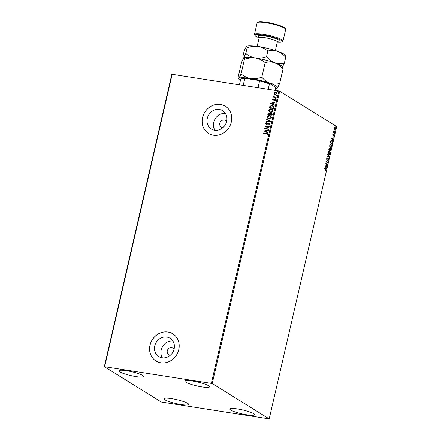<?xml version="1.0" encoding="UTF-8"?>
<svg xmlns="http://www.w3.org/2000/svg" width="441" height="441" viewBox="0 0 441 441"><rect width="100%" height="100%" fill="white"/><g stroke="black" fill="none" stroke-linecap="round" stroke-linejoin="round"><path stroke-width="0.66" d="M174.079 349.145A3.997 3.589 -58.2 0 0 172.988 348.026A3.997 3.589 -58.2 0 0 171.77 347.58A3.997 3.589 -58.2 0 0 167.508 350.176A3.997 3.589 -58.2 0 0 168.776 354.818A3.997 3.589 -58.2 0 0 169.994 355.27A3.997 3.589 -58.2 0 0 170.259 355.303M226.613 121.589A3.997 3.589 -58.2 0 0 225.527 120.476A3.997 3.589 -58.2 0 0 224.304 120.024A3.997 3.589 -58.2 0 0 220.042 122.626A3.997 3.589 -58.2 0 0 221.31 127.267A3.997 3.589 -58.2 0 0 222.529 127.714A3.997 3.589 -58.2 0 0 222.793 127.747M162.045 357.789A10.771 9.663 -58.2 0 0 173.539 350.782A10.771 9.663 -58.2 0 0 170.116 338.269A10.771 9.663 -58.2 0 0 166.83 337.056A10.771 9.663 -58.2 0 0 155.337 344.063A10.771 9.663 -58.2 0 0 158.754 356.576A10.771 9.663 -58.2 0 0 162.045 357.789M214.58 130.233A10.771 9.663 -58.2 0 0 226.073 123.226A10.771 9.663 -58.2 0 0 222.65 110.719A10.771 9.663 -58.2 0 0 219.364 109.506A10.771 9.663 -58.2 0 0 207.871 116.512A10.771 9.663 -58.2 0 0 211.294 129.02A10.771 9.663 -58.2 0 0 214.58 130.233M213.367 135.222A15.986 14.344 -58.2 0 0 230.428 124.825A15.986 14.344 -58.2 0 0 225.351 106.253A15.986 14.344 -58.2 0 0 220.472 104.456A15.986 14.344 -58.2 0 0 203.411 114.853A15.986 14.344 -58.2 0 0 208.494 133.425A15.986 14.344 -58.2 0 0 213.367 135.222M225.373 106.27A15.986 14.344 -58.2 0 0 220.522 104.484A15.986 14.344 -58.2 0 0 203.466 114.869A15.986 14.344 -58.2 0 0 208.516 133.436M160.833 362.778A15.986 14.344 -58.2 0 0 177.894 352.381A15.986 14.344 -58.2 0 0 172.817 333.809A15.986 14.344 -58.2 0 0 167.938 332.007A15.986 14.344 -58.2 0 0 150.877 342.403A15.986 14.344 -58.2 0 0 155.96 360.975A15.986 14.344 -58.2 0 0 160.833 362.778M172.839 333.826A15.986 14.344 -58.2 0 0 167.988 332.04A15.986 14.344 -58.2 0 0 150.932 342.42A15.986 14.344 -58.2 0 0 155.982 360.992M126.55 370.738A12.657 1.985 13 0 1 143.634 376.531A12.657 1.985 13 0 1 136.049 376.631A12.657 1.985 13 0 1 118.971 370.837A12.657 1.985 13 0 1 126.55 370.738M237.473 408.945A12.657 1.985 13 0 1 254.551 414.738A12.657 1.985 13 0 1 246.966 414.838A12.657 1.985 13 0 1 229.888 409.044A12.657 1.985 13 0 1 237.473 408.945M171.532 398.647A12.657 1.985 13 0 1 188.61 404.441A12.657 1.985 13 0 1 181.025 404.54A12.657 1.985 13 0 1 163.947 398.747A12.657 1.985 13 0 1 171.532 398.647M192.491 381.035A12.657 1.985 13 0 1 209.569 386.829A12.657 1.985 13 0 1 201.989 386.928A12.657 1.985 13 0 1 184.906 381.134A12.657 1.985 13 0 1 192.491 381.035M334.223 129.356L334.228 128.292L334.653 127.493L335.182 127.443L335.551 129.114L334.598 129.974L334.223 129.356M334.653 127.493L335.182 127.443L335.325 128.061M334.625 133.017L333.346 132.223L333.644 131.027L333.848 132.074L334.702 132.669L334.625 133.017M332.773 134.599L333.109 134.047L333.027 135.117L333.881 134.527L334.08 135.481L333.743 136.087L333.804 134.874L332.955 135.464L332.773 134.599M332.922 134.251L332.79 135.078L333.164 135.106M333.804 134.874L333.451 135.166M333.209 135.128L332.955 135.464M332.327 142.961L332.09 144.003L330.337 142.917L330.805 141.208L331.875 140.712L332.128 142.928M331.61 140.607L332.183 141.622M330.546 150.673L328.799 149.587L329.614 148.193L329.89 148.843L330.502 148.413L330.546 150.673M330.392 148.369L330.557 148.937M329.151 156.715L327.073 157.068L327.156 156.693L328.738 156.423L327.751 154.135L329.168 156.66L327.09 156.985M327.349 164.537L327.266 164.884L325.519 163.798L327.338 162.365L326.037 161.555L326.114 161.208L327.867 162.294L326.048 163.732L327.349 164.537L327.051 164.747M325.634 169.063L324.471 168.341L324.548 167.999L325.728 168.732L326.153 169.934L325.756 170.656L325.971 169.824L325.634 169.063M269.197 418.889L212.226 383.532L104.324 366.686L161.296 402.038L269.197 418.889L336.676 126.595L279.704 91.237L212.226 383.532M325.011 165.981L327.106 165.573L326.351 166.064L326.064 167.321L326.428 168.506L325.011 165.981M328.539 159.587L327.928 160.359L328.358 159.504L328.203 158.688L326.93 159.477L326.709 158.424L327.205 157.74L327.002 159.129L328.286 158.347L328.341 159.559M328.203 158.688L326.93 159.477M326.99 157.889L326.764 159.091L327.277 159.063M328.727 154.278L328.192 152.002C328.573 150.877 329.014 150.486 329.515 150.822L330.033 153.115C329.653 154.218 329.218 154.604 328.727 154.278L328.958 154.372M329.267 150.728L329.807 151.682M330.265 147.608L329.73 145.326C330.111 144.207 330.552 143.816 331.053 144.146L331.577 146.44C331.197 147.542 330.761 147.928 330.265 147.608L330.502 147.696M330.805 144.053L331.351 145.012M331.417 138.259L333.506 137.846L332.757 138.336L332.464 139.593L332.834 140.778L331.417 138.259M334.25 134.031L334.383 133.458L334.46 133.832L334.008 133.992M334.862 131.385L334.995 130.812L335.072 131.186L334.62 131.346M335.855 127.069L335.987 126.495L336.07 126.876L335.618 127.03M104.324 366.686L171.803 74.391L172.155 74.331L104.671 366.625M274.545 94.435L273.883 93.134L274.605 92.285L276.452 92.362L277.058 93.63L275.19 94.65L274.495 94.402M276.105 97.533L273.034 97.053L273.569 96.783L273.2 96.099L273.657 96.072L274.109 96.811L276.182 97.191L276.105 97.533M273.563 96.215L274.214 96.871L276.171 97.235M272.814 99.479L273.547 99.898L274.87 99.131L275.592 99.997L275.013 100.642L274.771 100.399L275.206 99.975L274.809 99.479L273.084 100.223L272.428 99.44L273.018 98.839L273.238 99.087L272.814 99.479L273.15 99.875L274.374 99.17L275.256 99.264M275.035 100.631L275.305 100.041L274.809 99.479M273.084 100.223L272.725 100.096M273.806 107.477L273.563 108.525L269.368 107.869L269.925 106.143L272.158 105.443L273.15 105.785L273.806 107.477M267.941 114.555L268.073 113.965L269.253 113.034L270.151 113.657L271.287 113.05L272.235 114.296L272.025 115.195L267.83 114.539L267.974 113.905L269.253 113.034L270.052 113.596L271.287 113.05L271.794 113.232M270.631 121.236L266.105 122.019L266.188 121.644L269.622 121.049L266.695 119.461L266.777 119.087L270.631 121.236M268.823 129.059L268.745 129.406L264.55 128.75L268.194 126.991L265.069 126.506L265.146 126.159L269.341 126.815L265.702 128.574L268.823 129.059M267.026 135.205L267.362 134.439L266.292 133.728L263.498 133.292L263.58 132.95L267.367 133.651L267.693 134.439L267.014 135.211L266.733 134.985L267.263 134.378L267.092 133.959M211.371 383.284L278.855 90.989L172.155 74.331M264.043 130.933L268.586 130.095L268.497 130.47L267.048 130.723L266.755 131.98L267.996 132.653L267.908 133.028L264.043 130.933M266.469 124.34L265.675 123.386L266.585 122.631L266.783 122.94L266.105 123.458L266.529 123.993L269.164 122.973L270.079 124.097L268.933 124.963L268.784 124.649L269.644 124.053L269.082 123.315L267.147 124.263L266.033 124.186M269.423 123.458L269.082 123.315M266.105 123.458L266.634 124.053L267.125 123.866M267.224 123.932L269.164 122.973L269.633 123.144M268.988 119.009L267.996 118.657L267.158 116.959C267.693 115.812 268.563 115.344 269.765 115.559L270.741 115.9L271.579 117.62C271.044 118.75 270.179 119.213 268.988 119.009M270.531 112.339L269.534 111.986L268.701 110.289C269.231 109.142 270.101 108.673 271.309 108.883L272.284 109.23L273.117 110.95C272.582 112.08 271.722 112.543 270.531 112.339M270.443 103.205L274.986 102.367L274.903 102.742L273.448 102.996L273.155 104.252L274.396 104.925L274.308 105.3L270.443 103.205M275.553 98.58L275.272 98.238L275.686 98.007L275.972 98.349L275.553 98.58L275.272 98.238L275.686 98.007L275.972 98.349M276.165 95.934L275.884 95.592L276.298 95.361L276.579 95.703L276.165 95.934L275.884 95.592L276.298 95.361L276.579 95.703M277.163 91.623L276.876 91.276L277.295 91.044L277.576 91.386L277.163 91.623L276.876 91.276L277.295 91.044L277.576 91.386M278.855 90.989L279.704 91.237M225.417 113.453A10.771 9.663 -58.2 0 0 215.208 118.772A10.771 9.663 -58.2 0 0 214.971 130.288M172.883 341.009A10.771 9.663 -58.2 0 0 162.674 346.328A10.771 9.663 -58.2 0 0 162.437 357.838M263.608 133.309L263.58 132.95M263.679 133.011L267.417 133.684M267.362 134.439L267.147 133.987M264.159 130.938L268.569 130.178M267.996 132.658L266.755 131.98M265.063 131.065L266.458 131.826L266.585 130.801L265.063 131.065L266.358 131.765L266.585 130.801M264.666 128.739L268.194 126.991M265.179 126.523L265.146 126.159M265.245 126.22L269.33 126.859M268.812 129.103L265.702 128.574M268.993 124.946L268.784 124.649M268.883 124.709L269.644 124.053M269.743 124.119L269.181 123.381M266.568 124.401L265.675 123.386M265.774 123.447L266.684 122.692M266.204 123.519L266.634 124.053L266.204 123.519M269.264 123.033L269.683 123.171M266.221 121.997L266.188 121.644M266.287 121.705L269.622 121.049M266.794 119.517L266.777 119.087M266.882 119.147L270.642 121.187M268.045 118.684L267.158 116.959M267.257 117.025C267.792 115.873 268.663 115.41 269.864 115.619L269.765 115.559M269.864 115.619L270.791 115.933M268.31 118.409L269.17 118.728L271.243 117.631L270.542 116.226M269.688 115.9L267.593 117.014L268.26 118.381L269.065 118.668L271.143 117.565L270.498 116.192L269.688 115.9M269.352 113.094L269.754 113.227M271.386 113.117L271.838 113.265M271.865 114.451L271.204 113.398L270.333 113.822L270.113 114.539L271.777 114.842L271.309 113.458M271.204 113.398L271.562 113.541M269.826 114.357L269.181 113.381L268.337 114.263L269.782 114.533L269.28 113.442M269.181 113.381L269.545 113.524M268.337 114.263L269.683 114.473M271.777 114.842L271.766 114.39M270.113 114.539L271.673 114.781M269.583 112.014L268.701 110.289M268.801 110.349C269.33 109.203 270.201 108.734 271.408 108.949L271.309 108.883M271.408 108.949L272.334 109.263M269.848 111.738L270.708 112.058L272.786 110.956L272.086 109.55M271.226 109.23L269.131 110.338L269.798 111.705L270.609 111.992L272.681 110.895L272.036 109.517L271.226 109.23M269.479 107.885L269.925 106.143M270.024 106.204L272.158 105.443M272.257 105.504L273.2 105.818M273.508 106.86L272.075 105.785L270.278 106.386L269.881 107.587L273.315 108.172L273.508 106.86L272.918 106.088M269.881 107.587L273.216 108.111L273.409 106.799M270.559 103.211L274.969 102.45M274.396 104.93L273.155 104.252M271.463 103.337L272.863 104.104L272.985 103.073L271.463 103.337L272.764 104.037L272.985 103.073M273.183 100.283L272.428 99.44M272.532 99.501L273.122 98.905M274.975 99.192L275.305 99.297M275.305 100.041L274.908 99.539L275.305 100.041M275.653 98.641L275.371 98.299M275.785 98.067L276.072 98.409M273.144 97.075L273.117 96.711M273.216 96.772L273.569 96.783M273.668 96.844L273.2 96.099M273.663 96.281L274.214 96.871L273.663 96.281M276.264 95.995L275.983 95.653M276.397 95.421L276.683 95.763M274.28 94.209L273.883 93.134M273.988 93.194L274.605 92.285M274.704 92.345L275.774 92.119M275.873 92.18L276.501 92.395M274.776 94.142L275.371 94.368L276.783 93.635L276.292 92.698M275.697 92.467L274.263 93.194L274.721 94.109L275.272 94.308L276.683 93.575L276.248 92.665L275.697 92.467M277.262 91.684L276.976 91.342M277.395 91.105L277.676 91.452M324.526 168.093L325.491 168.694L325.916 169.895L325.513 170.617M326.847 165.618L327.024 165.948M326.781 165.91L326.351 166.064M325.822 167.288L326.516 168.131M326.142 166.097L325.199 166.18L325.916 167.062L326.142 166.097L325.441 166.218L325.916 167.062M326.092 161.307L327.867 162.294M327.608 162.338L326.048 163.732M325.805 163.694L327.106 164.499M328.302 159.548L327.685 160.32M326.996 159.427L326.693 159.444M328.054 158.319L328.325 158.843M327.685 154.411L329.168 156.66M329.62 153.606L328.837 154.339M328.17 153.325L328.876 153.97M329.118 151.092L328.352 151.495M328.562 153.898L329.851 153.016L329.433 151.169L329.003 151.054M329.433 151.169L328.374 152.095L328.754 153.97M329.377 148.154L329.653 148.804M330.408 150.21L330.331 150.541M330.276 148.733L329.598 149.604M329.576 149.697L330.447 150.216L330.425 148.755L329.796 149.813L330.447 150.216M328.898 148.959L329.543 148.534L329.058 149.356L329.62 149.703L329.543 148.534M329.058 149.356L329.62 149.703M329.747 149.069L330.425 148.755M331.163 146.936L330.381 147.663M329.708 146.649L330.414 147.3M330.656 144.416L329.89 144.819M330.105 147.222L331.395 146.34L330.971 144.494L330.541 144.383M330.971 144.494L329.912 145.42L330.292 147.294M331.946 143.54L331.869 143.865M331.461 140.971L331.792 141.054L330.926 141.495L330.596 142.68L331.99 143.546L332.244 142.222L331.792 141.054M331.555 141.021L330.926 141.495M330.596 142.68L331.99 143.546M333.253 137.89L333.424 138.22M333.181 138.187L332.757 138.336M332.222 139.56L332.916 140.403M332.542 138.369L331.604 138.452L332.321 139.339L332.542 138.369L331.841 138.491L332.321 139.339M333.639 134.488L333.843 135.442L333.506 136.049M334.14 133.419L334.223 133.794M333.572 131.986L333.848 132.074M333.611 132.041L334.702 132.669M334.752 130.773L334.835 131.148M334.41 127.46L334.945 127.405M335.309 129.081L334.361 129.935M334.212 129.307L334.57 129.643M334.146 128.353L335.105 127.791L334.383 128.392L334.68 129.632L335.392 129.02L335.105 127.791M335.75 126.457L335.827 126.837M239.419 84.832L240.67 79.408A17.987 2.822 -167 0 1 240.946 79.137A17.987 2.822 -167 0 1 244.733 78.691L245.648 78.437L258.834 80.494A17.585 2.756 13 0 1 269.875 83.729L275.371 87.136L275.625 87.737L275.013 90.388M258.013 87.737L259.567 81.006L258.834 80.494M243.184 85.422L244.733 78.691M269.875 83.729L269.445 83.9A17.987 2.822 -167 0 0 259.567 81.006M268.189 89.325L269.445 83.9M240.946 79.137L241.42 78.856A17.585 2.756 13 0 1 245.648 78.437M277.312 42.005A13.991 2.194 -167 0 0 281.975 41.763A13.991 2.194 -167 0 0 277.229 38.516A13.991 2.194 -167 0 0 263.349 35.059A13.991 2.194 -167 0 0 255.058 35.55A13.991 2.194 -167 0 0 259.143 37.81M255.058 35.55L254.562 34.773A14.652 2.299 13 0 1 254.463 34.376A14.652 2.299 13 0 1 263.244 34.266A14.652 2.299 13 0 1 283.023 40.969A14.652 2.299 13 0 1 282.758 41.283L281.975 41.763M257.39 22.53L258.178 22.05A13.991 2.194 13 0 1 266.309 22.237A13.991 2.194 13 0 1 285.09 28.263L285.586 29.034A14.652 2.299 -167 0 0 265.912 22.728A14.652 2.299 -167 0 0 257.39 22.53A14.652 2.299 -167 0 0 257.131 22.838L254.463 34.376M244.408 59.375C244.38 57.986 244.132 57.495 243.647 57.914L243.807 57.782A19.983 3.131 13 0 1 243.862 57.749A19.983 3.131 13 0 1 255.477 58.025C251.833 57.33 248.603 55.798 245.78 53.427L241.519 62.407L238.157 76.966C238.179 78.36 238.432 78.845 238.912 78.426L238.416 78.476L238.901 79.231A19.983 3.131 13 0 1 238.912 78.426L241.045 73.939L244.408 59.375C248.096 58.019 251.783 57.567 255.477 58.025C259.115 58.714 262.345 60.246 265.173 62.616L261.811 77.181C258.117 78.537 254.429 78.989 250.742 78.531C247.098 77.842 243.867 76.31 241.045 73.939M265.173 62.616C268.382 61.734 271.595 61.79 274.798 62.782C277.913 63.995 280.663 66.034 283.05 68.89L279.688 83.454C276.474 84.336 273.266 84.281 270.063 83.294C266.948 82.076 264.198 80.041 261.811 77.181M277.4 88.073L279.688 83.454M283.05 68.89C283.028 67.506 282.78 67.015 282.295 67.429L284.423 62.942C281.209 63.824 278.001 63.769 274.798 62.782A19.983 3.131 13 0 1 282.306 66.63L282.791 67.385M255.477 58.025A19.983 3.131 13 0 1 274.798 62.782C271.684 61.564 268.933 59.529 266.546 56.669C262.853 58.025 259.165 58.477 255.477 58.025M238.912 78.426A19.983 3.131 -167 0 1 250.742 78.531A19.983 3.131 13 0 1 270.063 83.294A19.983 3.131 13 0 1 277.56 87.941A19.983 3.131 13 0 1 277.35 88.106A19.983 3.131 13 0 1 275.432 88.564M240.422 80.483A19.983 3.131 13 0 1 238.901 79.231M246.486 46.239A19.983 3.131 13 0 1 246.525 46.211L244.182 50.869L242.892 56.459C242.919 57.848 243.167 58.333 243.647 57.914L243.151 57.964L243.366 58.295M246.525 46.211A19.983 3.131 13 0 1 258.139 46.481A19.983 3.131 13 0 1 277.461 51.244A19.983 3.131 13 0 1 284.969 55.092L285.459 55.847M246.315 46.377C246.795 45.958 247.048 46.448 247.07 47.837C250.758 46.481 254.451 46.029 258.139 46.481C261.783 47.176 265.013 48.708 267.836 51.079C271.05 50.197 274.258 50.252 277.461 51.244C280.575 52.457 283.326 54.497 285.713 57.352C285.696 55.963 285.443 55.478 284.958 55.891M285.713 57.352L284.423 62.942M267.836 51.079L266.546 56.669M247.07 47.837L245.78 53.427M283.023 40.969L285.685 29.431A14.652 2.299 -167 0 0 285.586 29.034M276.728 41.228L277.951 41.134L277.328 41.95A9.327 1.461 -167 0 0 264.743 37.683A9.327 1.461 -167 0 0 259.154 37.755L257.175 46.338M259.088 36.972A10.926 1.714 13 0 1 264.495 35.771A10.926 1.714 13 0 1 276.656 38.979A10.926 1.714 13 0 1 277.731 41.272M277.328 41.95L275.344 50.533M259.154 37.755L258.955 36.746L260.008 37.364"/></g></svg>
